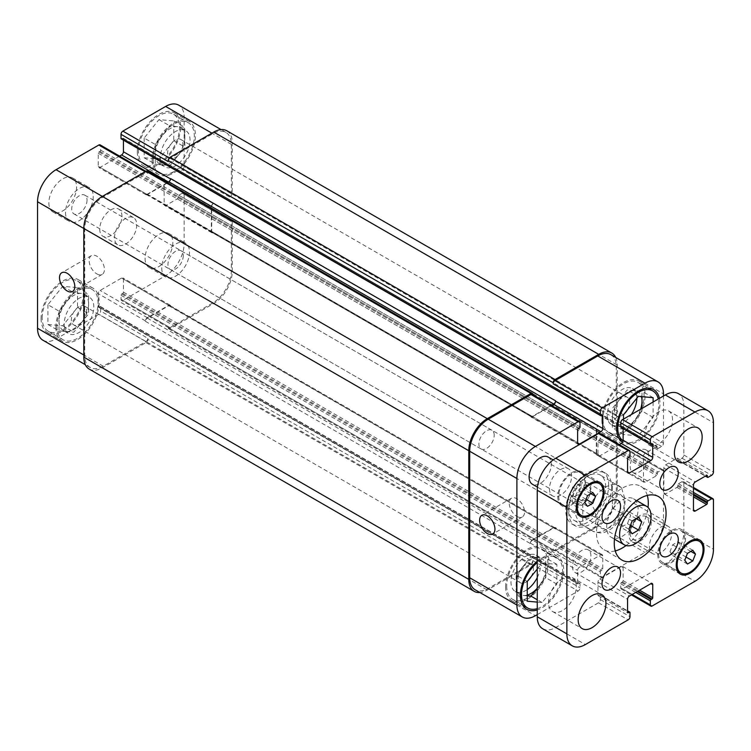 <?xml version="1.0" encoding="UTF-8"?>
<svg xmlns="http://www.w3.org/2000/svg" width="751" height="751" viewBox="0 0 751 751"><rect width="100%" height="100%" fill="white"/><g stroke="black" fill="none" stroke-linecap="round" stroke-linejoin="round"><path stroke-width="0.56" stroke-dasharray="3.75 2.82" d="M617.829 522.809L621.039 527.371L627.451 523.672L630.652 515.411L627.451 510.849L621.039 514.548L617.829 522.809L628.934 529.22M632.145 533.783L621.039 527.371M630.427 525.39L627.451 523.672M636.21 518.612L630.652 515.411M638.557 517.261L627.451 510.849M632.145 520.959L621.039 514.548M606.658 527.127A22.248 12.842 -60 0 1 616.374 504.738A22.248 12.842 -60 0 1 633.515 498.777A22.248 12.842 -60 0 1 633.515 524.461A22.248 12.842 -60 0 1 611.267 537.312A22.248 12.842 -60 0 1 606.658 527.127M647.296 495.416A36.639 21.159 120 0 0 640.716 486.31A36.639 21.159 120 0 0 612.478 496.129A36.639 21.159 120 0 0 596.482 533.003A36.639 21.159 120 0 0 604.067 549.779A36.639 21.159 120 0 0 615.257 550.924M626.052 545.545A36.639 21.159 120 0 0 648.038 507.46M648.676 522.527A13.086 7.557 120 0 0 645.963 516.538A13.086 7.557 120 0 0 635.881 520.049A13.086 7.557 120 0 0 630.164 533.219A13.086 7.557 120 0 0 632.877 539.209A13.086 7.557 120 0 0 642.959 535.698A13.086 7.557 120 0 0 648.676 522.527M648.676 455.857A13.086 7.557 120 0 0 645.963 449.858A13.086 7.557 120 0 0 635.881 453.369A13.086 7.557 120 0 0 630.164 466.54A13.086 7.557 120 0 0 632.877 472.529A13.086 7.557 120 0 0 642.959 469.028A13.086 7.557 120 0 0 648.676 455.857M590.934 489.192A13.086 7.557 120 0 0 588.221 483.203A13.086 7.557 120 0 0 578.139 486.704A13.086 7.557 120 0 0 572.422 499.875A13.086 7.557 120 0 0 575.135 505.864A13.086 7.557 120 0 0 585.217 502.363A13.086 7.557 120 0 0 590.934 489.192M590.934 555.871A13.086 7.557 120 0 0 588.221 549.873A13.086 7.557 120 0 0 578.139 553.384A13.086 7.557 120 0 0 572.422 566.554A13.086 7.557 120 0 0 575.135 572.544A13.086 7.557 120 0 0 585.217 569.042A13.086 7.557 120 0 0 590.934 555.871M649.418 546.465A15.705 9.068 120 0 0 652.666 553.656A15.705 9.068 120 0 0 668.371 544.588A15.705 9.068 120 0 0 668.371 526.451A15.705 9.068 120 0 0 656.271 530.666A15.705 9.068 120 0 0 649.418 546.465M629.056 534.712A15.705 9.068 -60 0 1 635.909 518.903A15.705 9.068 -60 0 1 648.01 514.698A15.705 9.068 -60 0 1 648.01 532.835A15.705 9.068 -60 0 1 632.304 541.903A15.705 9.068 -60 0 1 629.056 534.712M549.469 488.76A15.705 9.068 120 0 0 552.727 495.951A15.705 9.068 120 0 0 568.432 486.883A15.705 9.068 120 0 0 568.432 468.755A15.705 9.068 120 0 0 556.331 472.961A15.705 9.068 120 0 0 549.469 488.76M548.07 457.002A15.705 9.068 -60 0 1 548.07 475.13A15.705 9.068 -60 0 1 532.365 484.198M672.549 419.847A19.629 11.331 120 0 0 668.484 410.853A19.629 11.331 120 0 0 653.351 416.12A19.629 11.331 120 0 0 644.79 435.871A19.629 11.331 120 0 0 648.855 444.855A19.629 11.331 120 0 0 663.978 439.598A19.629 11.331 120 0 0 672.549 419.847M576.308 586.531A19.629 11.331 120 0 0 572.243 577.547A19.629 11.331 120 0 0 557.12 582.804A19.629 11.331 120 0 0 548.549 602.565A19.629 11.331 120 0 0 552.614 611.549A19.629 11.331 120 0 0 567.737 606.292A19.629 11.331 120 0 0 576.308 586.531M570.037 493.989L572.713 497.782L578.054 494.702L580.73 487.812L578.054 484.019L572.713 487.099L570.037 493.989L584.851 502.532M587.517 506.334L572.713 497.782M586.09 499.34L578.054 494.702M590.906 493.689L580.73 487.812M592.858 492.562L578.054 484.019M587.517 495.651L572.713 487.099M669.986 551.685L672.652 555.487L677.993 552.407L680.669 545.517L677.993 541.715L672.652 544.804L669.986 551.685L684.79 560.237M687.456 564.039L672.652 555.487M686.029 557.045L677.993 552.407M690.845 551.394L680.669 545.517M692.798 550.267L677.993 541.715M687.456 553.346L672.652 544.804M658.665 553.947A18.324 10.58 120 0 0 662.466 562.33A18.324 10.58 120 0 0 680.782 551.75A18.324 10.58 120 0 0 680.782 530.6A18.324 10.58 120 0 0 666.663 535.51A18.324 10.58 120 0 0 658.665 553.947M657.745 554.482A19.629 11.331 120 0 0 661.809 563.466A19.629 11.331 120 0 0 681.439 552.135A19.629 11.331 120 0 0 681.439 529.464A19.629 11.331 120 0 0 666.315 534.721A19.629 11.331 120 0 0 657.745 554.482M558.725 496.242A18.324 10.58 120 0 0 562.518 504.634A18.324 10.58 120 0 0 580.842 494.055A18.324 10.58 120 0 0 580.842 472.895A18.324 10.58 120 0 0 566.723 477.805A18.324 10.58 120 0 0 558.725 496.242M557.796 496.777A19.629 11.331 120 0 0 561.87 505.761A19.629 11.331 120 0 0 581.499 494.43A19.629 11.331 120 0 0 581.499 471.759A19.629 11.331 120 0 0 566.367 477.026A19.629 11.331 120 0 0 557.796 496.777M542.682 628.756A26.172 15.114 120 0 0 555.768 627.46L598.519 602.781A2.619 1.511 120 0 0 600.368 599.57L600.368 595.515A1.051 0.601 120 0 0 599.627 595.083L598.707 595.618A1.051 0.601 -60 0 1 597.965 595.186L597.965 582.156A2.619 1.511 -60 0 1 599.814 578.946L621.284 566.554A2.619 1.511 -60 0 1 622.588 566.423A2.619 1.511 -60 0 1 623.133 567.625L623.133 580.654A1.051 0.601 -60 0 1 622.391 581.941L621.471 582.476A1.051 0.601 120 0 0 620.73 583.762L620.73 587.817A2.619 1.511 120 0 0 621.265 589.019A2.619 1.511 120 0 0 622.579 588.887L665.33 564.208A26.172 15.114 120 0 0 683.842 532.149L683.842 482.78A2.619 1.511 120 0 0 683.297 481.579A2.619 1.511 120 0 0 681.983 481.71L678.472 483.738A1.051 0.601 120 0 0 677.731 485.024L677.731 486.094A1.051 0.601 -60 0 1 676.989 487.371L665.696 493.895A2.619 1.511 -60 0 1 664.391 494.027A2.619 1.511 -60 0 1 663.846 492.825L663.846 468.033A2.619 1.511 -60 0 1 665.696 464.831L676.989 458.307A1.051 0.601 -60 0 1 677.731 458.739L677.731 459.809A1.051 0.601 120 0 0 678.472 460.232L681.983 458.204A2.619 1.511 120 0 0 683.842 455.003L683.842 405.634A26.172 15.114 120 0 0 678.416 393.646M619.275 444.62L599.814 455.857A2.619 1.511 -60 0 1 598.5 455.979A2.619 1.511 -60 0 1 597.965 454.787L597.965 441.748A1.051 0.601 -60 0 1 598.707 440.462L599.627 439.936A1.051 0.601 120 0 0 600.368 438.65L600.368 434.585A2.619 1.511 120 0 0 599.824 433.393M620.946 427.375A1.051 0.601 120 0 0 621.471 427.319L622.391 426.784A1.051 0.601 -60 0 1 623.133 427.216L623.133 428.643M624.241 503.292A19.366 11.181 120 0 0 621.499 495.388A19.366 11.181 120 0 0 599.382 508.483A19.366 11.181 120 0 0 606.386 528.676A19.366 11.181 120 0 0 624.241 503.292M494.196 435.195A10.824 6.243 120 0 0 491.952 430.239A10.824 6.243 120 0 0 481.138 436.491A10.824 6.243 120 0 0 481.138 448.985A10.824 6.243 120 0 0 489.474 446.085A10.824 6.243 120 0 0 494.196 435.195M590.436 490.76A10.824 6.243 120 0 0 588.193 485.803A10.824 6.243 120 0 0 577.378 492.055A10.824 6.243 120 0 0 577.378 504.55A10.824 6.243 120 0 0 585.714 501.649A10.824 6.243 120 0 0 590.436 490.76M582.785 499.453L590.934 504.146C594.867 508.99 596.425 514.163 595.609 519.673C596.425 526.122 594.867 529.502 590.934 529.793L582.785 525.09L582.785 499.453C573.004 507.995 573.004 516.547 582.785 525.09M612.394 507.995L620.542 512.698L624.4 510.699L625.189 499.884L621.537 487.831L612.394 482.349L612.394 507.995L612.394 482.349M608.695 485.343A30.359 17.526 120 0 0 602.405 471.45A30.359 17.526 120 0 0 572.046 488.976A30.359 17.526 120 0 0 572.046 524.038A30.359 17.526 120 0 0 595.44 515.899A30.359 17.526 120 0 0 608.695 485.343M605.738 487.052A26.172 15.114 120 0 0 600.312 475.073A26.172 15.114 120 0 0 574.139 490.187A26.172 15.114 120 0 0 574.139 520.405A26.172 15.114 120 0 0 594.313 513.393A26.172 15.114 120 0 0 605.738 487.052M611.661 487.052A30.359 17.526 -60 0 1 598.406 517.608A30.359 17.526 -60 0 1 575.013 525.747A30.359 17.526 -60 0 1 575.013 490.685A30.359 17.526 -60 0 1 605.372 473.158A30.359 17.526 -60 0 1 611.661 487.052M516.895 516.406A10.824 6.243 -120 0 0 522.311 516.941A10.824 6.243 -120 0 0 522.311 504.447A10.824 6.243 -120 0 0 511.487 498.204A10.824 6.243 -120 0 0 509.826 506.869A10.824 6.243 -120 0 0 516.895 516.406M96.776 273.852A10.824 6.243 -120 0 0 102.183 274.387A10.824 6.243 -120 0 0 102.183 261.892A10.824 6.243 -120 0 0 91.369 255.64A10.824 6.243 -120 0 0 89.707 264.314A10.824 6.243 -120 0 0 96.776 273.852M56.982 326.46A29.054 16.775 120 0 0 63 339.752A29.054 16.775 120 0 0 92.054 322.977A29.054 16.775 120 0 0 92.054 289.435A29.054 16.775 120 0 0 69.665 297.218A29.054 16.775 120 0 0 56.982 326.46M42.178 317.908A29.054 16.775 -60 0 1 54.861 288.666A29.054 16.775 -60 0 1 77.25 280.883A29.054 16.775 -60 0 1 77.25 314.434A29.054 16.775 -60 0 1 48.195 331.21A29.054 16.775 -60 0 1 42.178 317.908M55.874 327.098A30.622 17.677 120 0 0 62.211 341.114A30.622 17.677 120 0 0 92.842 323.437A30.622 17.677 120 0 0 92.842 288.074A30.622 17.677 120 0 0 69.242 296.279A30.622 17.677 120 0 0 55.874 327.098M41.07 318.546A30.622 17.677 120 0 0 47.407 332.571A30.622 17.677 120 0 0 78.029 314.885A30.622 17.677 120 0 0 78.029 279.522A30.622 17.677 120 0 0 54.438 287.727A30.622 17.677 120 0 0 41.07 318.546M153.223 159.766A29.054 16.775 120 0 0 159.24 173.059A29.054 16.775 120 0 0 188.294 156.292A29.054 16.775 120 0 0 188.294 122.742A29.054 16.775 120 0 0 165.905 130.524A29.054 16.775 120 0 0 153.223 159.766M138.419 151.214A29.054 16.775 -60 0 1 151.101 121.981A29.054 16.775 -60 0 1 173.49 114.19A29.054 16.775 -60 0 1 173.49 147.74A29.054 16.775 -60 0 1 144.436 164.516A29.054 16.775 -60 0 1 138.419 151.214M152.115 160.404A30.622 17.677 120 0 0 158.452 174.42A30.622 17.677 120 0 0 189.074 156.743A30.622 17.677 120 0 0 189.074 121.38A30.622 17.677 120 0 0 165.483 129.585A30.622 17.677 120 0 0 152.115 160.404M137.311 151.852A30.622 17.677 120 0 0 143.648 165.877A30.622 17.677 120 0 0 174.27 148.191A30.622 17.677 120 0 0 174.27 112.838A30.622 17.677 120 0 0 150.669 121.033A30.622 17.677 120 0 0 137.311 151.852M64.201 324A20.944 12.091 120 0 0 68.538 333.585A20.944 12.091 120 0 0 89.472 321.494A20.944 12.091 120 0 0 89.472 297.312A20.944 12.091 120 0 0 73.345 302.925A20.944 12.091 120 0 0 64.201 324M86.656 311.036A10.824 6.243 -60 0 1 81.934 321.926A10.824 6.243 -60 0 1 73.598 324.817A10.824 6.243 -60 0 1 73.598 312.322A10.824 6.243 -60 0 1 84.422 306.079A10.824 6.243 -60 0 1 86.656 311.036M66.426 331.538A20.944 12.091 120 0 0 81.23 322.986A20.944 12.091 120 0 0 88.627 303.911A20.944 12.091 120 0 0 84.29 294.326A20.944 12.091 120 0 0 81.23 293.378A20.944 12.091 120 0 0 66.426 301.921A20.944 12.091 120 0 0 59.019 321.006A20.944 12.091 120 0 0 63.356 330.59A20.944 12.091 120 0 0 66.426 331.538L73.823 332.195L88.627 313.777L88.627 294.035L73.823 292.712L59.019 311.139L59.019 330.881L66.426 331.538M47.914 304.728L47.914 324.47L62.718 325.784L77.522 307.366L77.522 287.624L62.718 286.309L47.914 304.728L59.019 311.139M62.718 286.309L73.823 292.712M47.914 324.47L59.019 330.881M62.718 325.784L73.823 332.195M77.522 307.366L88.627 313.777M77.522 287.624L88.627 294.035M162.657 164.844A20.944 12.091 120 0 0 177.471 156.302A20.944 12.091 120 0 0 184.868 137.217A20.944 12.091 120 0 0 180.531 127.632A20.944 12.091 120 0 0 177.471 126.684A20.944 12.091 120 0 0 162.657 135.236A20.944 12.091 120 0 0 155.26 154.312A20.944 12.091 120 0 0 159.597 163.896A20.944 12.091 120 0 0 162.657 164.844L170.064 165.511L184.868 147.083L184.868 127.341L170.064 126.027L155.26 144.445L155.26 164.187L162.657 164.844M160.442 157.306A20.944 12.091 120 0 0 164.779 166.891A20.944 12.091 120 0 0 185.713 154.8A20.944 12.091 120 0 0 185.713 130.627A20.944 12.091 120 0 0 169.585 136.231A20.944 12.091 120 0 0 160.442 157.306M182.897 144.342A10.824 6.243 -60 0 1 178.175 155.232A10.824 6.243 -60 0 1 169.839 158.123A10.824 6.243 -60 0 1 169.839 145.638A10.824 6.243 -60 0 1 180.653 139.386A10.824 6.243 -60 0 1 182.897 144.342M144.154 138.034L144.154 157.776L158.959 159.099L173.763 140.681L173.763 120.939L158.959 119.616L144.154 138.034L155.26 144.445M158.959 119.616L170.064 126.027M144.154 157.776L155.26 164.187M158.959 159.099L170.064 165.511M173.763 140.681L184.868 147.083M173.763 120.939L184.868 127.341M48.843 202.93A19.629 11.331 120 0 0 52.908 211.913A19.629 11.331 120 0 0 72.537 200.583A19.629 11.331 120 0 0 72.537 177.921A19.629 11.331 120 0 0 57.405 183.178A19.629 11.331 120 0 0 48.843 202.93M65.497 212.552A19.629 11.331 120 0 0 69.561 221.536A19.629 11.331 120 0 0 89.191 210.205A19.629 11.331 120 0 0 89.191 187.534A19.629 11.331 120 0 0 74.067 192.791A19.629 11.331 120 0 0 65.497 212.552M87.032 200.113A10.824 6.243 -60 0 1 82.31 211.003A10.824 6.243 -60 0 1 73.964 213.904A10.824 6.243 -60 0 1 73.964 201.409A10.824 6.243 -60 0 1 84.788 195.166A10.824 6.243 -60 0 1 87.032 200.113M161.737 268.116A19.629 11.331 120 0 0 165.802 277.1A19.629 11.331 120 0 0 185.431 265.77A19.629 11.331 120 0 0 185.431 243.099A19.629 11.331 120 0 0 170.308 248.356A19.629 11.331 120 0 0 161.737 268.116M183.272 255.678A10.824 6.243 -60 0 1 178.541 266.567A10.824 6.243 -60 0 1 170.205 269.468A10.824 6.243 -60 0 1 170.205 256.973A10.824 6.243 -60 0 1 181.029 250.731A10.824 6.243 -60 0 1 183.272 255.678M145.084 258.494A19.629 11.331 120 0 0 149.149 267.487A19.629 11.331 120 0 0 168.778 256.147A19.629 11.331 120 0 0 168.778 233.486A19.629 11.331 120 0 0 153.645 238.743A19.629 11.331 120 0 0 145.084 258.494M42.967 340.25A26.172 15.114 120 0 0 56.062 338.954L98.813 314.275A2.619 1.511 120 0 0 100.662 311.064L100.662 307.009A1.051 0.601 120 0 0 99.921 306.577L98.991 307.112A1.051 0.601 -60 0 1 98.259 306.69L98.259 293.65A2.619 1.511 -60 0 1 100.108 290.449L121.578 278.048A2.619 1.511 -60 0 1 122.882 277.917A2.619 1.511 -60 0 1 123.427 279.119L123.427 292.158A1.051 0.601 -60 0 1 122.685 293.434L121.756 293.97A1.051 0.601 120 0 0 121.024 295.256L121.024 299.311A2.619 1.511 120 0 0 121.559 300.513A2.619 1.511 120 0 0 122.873 300.381L165.624 275.701A26.172 15.114 120 0 0 184.126 243.643L184.126 194.274A2.619 1.511 120 0 0 183.591 193.082A2.619 1.511 120 0 0 182.277 193.214L178.766 195.241A1.051 0.601 120 0 0 178.025 196.518L178.025 197.588A1.051 0.601 -60 0 1 177.283 198.874L165.99 205.389A2.619 1.511 -60 0 1 164.685 205.521A2.619 1.511 -60 0 1 164.14 204.319L164.14 179.536A2.619 1.511 -60 0 1 165.99 176.325L177.283 169.81A1.051 0.601 -60 0 1 178.025 170.233L178.025 171.303A1.051 0.601 120 0 0 178.766 171.735L182.277 169.698A2.619 1.511 120 0 0 184.126 166.497L184.126 117.128A26.172 15.114 120 0 0 178.71 105.149M119.569 156.114L100.108 167.351A2.619 1.511 -60 0 1 98.794 167.482A2.619 1.511 -60 0 1 98.259 166.281L98.259 153.242A1.051 0.601 -60 0 1 98.991 151.965L99.921 151.43A1.051 0.601 120 0 0 100.662 150.144L100.662 146.088A2.619 1.511 120 0 0 100.118 144.887M121.24 138.869A1.051 0.601 120 0 0 121.756 138.822L122.685 138.287A1.051 0.601 -60 0 1 123.427 138.71L123.427 140.137M99.733 229.111A15.705 9.068 120 0 0 102.99 236.302A15.705 9.068 120 0 0 118.696 227.234A15.705 9.068 120 0 0 118.696 209.097A15.705 9.068 120 0 0 106.595 213.303A15.705 9.068 120 0 0 99.733 229.111M537.256 577.575A20.944 12.091 120 0 0 536.252 555.261A20.944 12.091 120 0 0 520.114 560.866A20.944 12.091 120 0 0 510.98 581.941A20.944 12.091 120 0 0 515.317 591.525A20.944 12.091 120 0 0 527.258 589.544M531.041 576.768A10.824 6.243 120 0 0 533.435 568.976A10.824 6.243 120 0 0 531.192 564.02A10.824 6.243 120 0 0 520.368 570.272A10.824 6.243 120 0 0 520.368 582.767A10.824 6.243 120 0 0 527.962 580.598M527.258 595.074A20.944 12.091 -60 0 1 523.56 595.468A20.944 12.091 -60 0 1 520.499 594.52A20.944 12.091 -60 0 1 516.162 584.935A20.944 12.091 -60 0 1 523.56 565.85A20.944 12.091 -60 0 1 538.364 557.308A20.944 12.091 -60 0 1 541.433 558.246A20.944 12.091 -60 0 1 545.77 567.84A20.944 12.091 -60 0 1 538.364 586.916A20.944 12.091 -60 0 1 537.256 588.23M636.829 398.208A20.944 12.091 120 0 0 632.492 388.567A20.944 12.091 120 0 0 616.355 394.172A20.944 12.091 120 0 0 607.212 415.247A20.944 12.091 120 0 0 611.549 424.831A20.944 12.091 120 0 0 631.375 414.543M627.282 410.084A10.824 6.243 120 0 0 629.676 402.283A10.824 6.243 120 0 0 627.432 397.326A10.824 6.243 120 0 0 616.609 403.578A10.824 6.243 120 0 0 616.609 416.073A10.824 6.243 120 0 0 624.203 413.904M640.603 409.22A20.944 12.091 -60 0 1 634.604 420.222A20.944 12.091 -60 0 1 619.8 428.774A20.944 12.091 -60 0 1 616.731 427.826A20.944 12.091 -60 0 1 612.394 418.241A20.944 12.091 -60 0 1 619.8 399.156A20.944 12.091 -60 0 1 634.604 390.614A20.944 12.091 -60 0 1 637.674 391.562A20.944 12.091 -60 0 1 641.401 396.641M537.256 588.296L545.77 577.707L545.77 557.965L530.966 556.641L516.162 575.059L516.162 594.801L527.258 595.796M642.011 396.697L642.011 391.271L627.207 389.947L612.394 408.366L612.394 428.108L627.207 429.431L642.011 411.013L642.011 408.413M623.499 414.777L612.394 408.366M638.312 396.359L627.207 389.947M653.117 402.001L653.117 417.425L638.312 435.843L623.499 434.519L623.499 419.096M623.499 434.519L612.394 428.108M638.312 435.843L627.207 429.431M653.117 417.425L642.011 411.013M653.117 397.683L642.011 391.271M537.256 569.042L542.072 563.053L530.966 556.641M527.258 581.471L516.162 575.059M527.258 601.213L516.162 594.801M542.072 563.053L556.876 564.377L556.876 584.118L542.072 602.537L537.256 602.105M542.072 602.537L537.256 599.758M556.876 584.118L545.77 577.707M556.876 564.377L545.77 557.965M602.959 419.415A29.054 16.775 120 0 0 608.977 432.717A29.054 16.775 120 0 0 638.031 415.941A29.054 16.775 120 0 0 638.031 382.39A29.054 16.775 120 0 0 615.642 390.182A29.054 16.775 120 0 0 602.959 419.415M623.077 440.818A29.054 16.775 120 0 0 623.781 441.259A29.054 16.775 120 0 0 648.357 430.999A29.054 16.775 120 0 0 658.28 399.016M601.851 420.053A30.622 17.677 120 0 0 608.188 434.078A30.622 17.677 120 0 0 638.81 416.392A30.622 17.677 120 0 0 638.81 381.039A30.622 17.677 120 0 0 615.219 389.243A30.622 17.677 120 0 0 601.851 420.053M659.425 398.359A30.622 17.677 -60 0 1 648.78 431.947A30.622 17.677 -60 0 1 623.001 442.621A30.622 17.677 -60 0 1 622.457 442.292M506.718 586.109A29.054 16.775 120 0 0 512.736 599.411A29.054 16.775 120 0 0 541.79 582.635A29.054 16.775 120 0 0 541.79 549.084A29.054 16.775 120 0 0 519.401 556.866A29.054 16.775 120 0 0 506.718 586.109M537.256 608.639A29.054 16.775 120 0 0 559.993 584.053A29.054 16.775 120 0 0 556.594 557.636A29.054 16.775 120 0 0 537.256 562.508M505.611 586.747A30.622 17.677 120 0 0 511.947 600.772A30.622 17.677 120 0 0 542.579 583.086A30.622 17.677 120 0 0 542.579 547.723A30.622 17.677 120 0 0 518.979 555.928A30.622 17.677 120 0 0 505.611 586.747M537.256 561.194A30.622 17.677 -60 0 1 557.383 556.275A30.622 17.677 -60 0 1 561.025 583.94A30.622 17.677 -60 0 1 537.256 609.953M537.256 614.637L578.157 591.028A2.619 1.511 120 0 0 580.007 587.817L580.007 583.762A1.051 0.601 120 0 0 579.265 583.33L578.345 583.865A1.051 0.601 -60 0 1 577.603 583.433L577.603 570.403A2.619 1.511 -60 0 1 579.453 567.193L600.922 554.801A2.619 1.511 -60 0 1 602.236 554.67A2.619 1.511 -60 0 1 602.771 555.871L602.771 568.901A1.051 0.601 -60 0 1 602.03 570.187L601.11 570.722A1.051 0.601 120 0 0 600.368 572.009L600.368 576.064A2.619 1.511 120 0 0 600.913 577.266A2.619 1.511 120 0 0 602.218 577.134L644.968 552.454A26.172 15.114 120 0 0 663.48 520.396L663.48 471.027A2.619 1.511 120 0 0 662.936 469.826A2.619 1.511 120 0 0 661.631 469.957L658.111 471.985A1.051 0.601 120 0 0 657.369 473.271L657.369 474.341A1.051 0.601 -60 0 1 656.627 475.618L645.344 482.142A2.619 1.511 -60 0 1 644.029 482.273A2.619 1.511 -60 0 1 643.494 481.072L643.494 456.279A2.619 1.511 -60 0 1 645.344 453.078L656.627 446.554A1.051 0.601 -60 0 1 657.369 446.986L657.369 448.056A1.051 0.601 120 0 0 658.111 448.478L661.631 446.451A2.619 1.511 120 0 0 663.48 443.24L663.48 396.012M114.546 237.663A15.705 9.068 -60 0 1 121.399 221.855A15.705 9.068 -60 0 1 133.5 217.649A15.705 9.068 -60 0 1 133.5 235.786A15.705 9.068 -60 0 1 117.794 244.845A15.705 9.068 -60 0 1 114.546 237.663M89.238 369.107A26.172 15.114 120 0 0 102.324 367.812L146.004 342.587A2.619 1.511 120 0 0 147.853 339.386L532.816 561.635L532.816 560.575A2.619 1.511 -60 0 1 530.966 563.776L488.216 588.455A26.172 15.114 -60 0 1 475.13 589.76M532.262 539.95A2.619 1.511 120 0 0 530.413 543.151L530.413 543.583A2.619 1.511 120 0 1 532.262 540.373L553.731 527.981A2.619 1.511 120 0 1 555.036 527.85A2.619 1.511 120 0 1 555.58 529.051L555.58 528.62A2.619 1.511 120 0 0 555.036 527.427A2.619 1.511 120 0 0 553.731 527.549L532.262 539.95L579.453 567.193M230.397 219.921L229.477 220.456A2.619 1.511 120 0 1 230.782 220.325A2.619 1.511 120 0 1 231.327 221.526L231.327 270.895A26.172 15.114 120 0 1 212.815 302.944L170.064 327.633A2.619 1.511 120 0 1 168.759 327.765A2.619 1.511 120 0 1 168.215 326.563L168.215 327.633A2.619 1.511 120 0 0 168.759 328.825A2.619 1.511 120 0 0 170.064 328.703L213.744 303.479A26.172 15.114 120 0 0 232.247 271.43L232.247 220.991A2.619 1.511 120 0 0 231.712 219.79A2.619 1.511 120 0 0 230.397 219.921L615.36 442.179L614.431 442.714A2.619 1.511 -60 0 1 615.745 442.583A2.619 1.511 -60 0 1 616.289 443.775L616.289 493.144A26.172 15.114 -60 0 1 597.777 525.202L555.027 549.882A2.619 1.511 -60 0 1 553.712 550.014A2.619 1.511 -60 0 1 553.177 548.821L600.368 576.064M596.294 453.82A2.619 1.511 120 0 0 596.838 455.022A2.619 1.511 120 0 0 598.143 454.89L598.519 454.674A2.619 1.511 120 0 1 597.205 454.806A2.619 1.511 120 0 1 596.669 453.613L596.669 428.821A2.619 1.511 120 0 1 598.519 425.61L598.143 425.826A2.619 1.511 120 0 0 596.294 429.037L596.294 453.82L643.494 481.072M610.863 354.65A26.172 15.114 -60 0 1 616.289 366.629L616.289 415.998A2.619 1.511 -60 0 1 614.431 419.199L661.631 446.451M170.618 178.569L170.618 179.001A2.619 1.511 -60 0 1 168.768 182.202L147.299 194.593A2.619 1.511 -60 0 1 145.994 194.725A2.619 1.511 -60 0 1 145.45 193.533L530.413 415.782A2.619 1.511 120 0 0 530.948 416.983A2.619 1.511 120 0 0 532.262 416.852L551.722 405.615M532.271 394.388A2.619 1.511 -60 0 1 532.816 395.589L580.007 422.832M532.816 394.697L532.816 395.589M532.816 561.635A2.619 1.511 -60 0 1 530.966 564.846L487.286 590.061A26.172 15.114 -60 0 1 479.955 592.548M530.413 415.359A2.619 1.511 120 0 0 530.948 416.552A2.619 1.511 120 0 0 532.262 416.42L551.347 405.399M615.698 357.438A26.172 15.114 -60 0 1 617.209 365.024L617.209 415.463A2.619 1.511 -60 0 1 615.36 418.673L614.431 419.199M615.36 442.179A2.619 1.511 -60 0 1 616.665 442.048A2.619 1.511 -60 0 1 617.209 443.25L617.209 493.679A26.172 15.114 -60 0 1 598.707 525.738L555.027 550.952A2.619 1.511 -60 0 1 553.712 551.084A2.619 1.511 -60 0 1 553.177 549.882L553.177 548.821M147.318 171.068A2.619 1.511 120 0 1 147.853 172.261L147.853 173.331A2.619 1.511 120 0 0 147.318 172.139A2.619 1.511 120 0 0 146.004 172.261L103.253 196.95A26.172 15.114 120 0 0 84.741 229.008L84.741 355.523A26.172 15.114 120 0 0 90.167 367.502A26.172 15.114 120 0 0 103.253 366.206L146.004 341.527A2.619 1.511 120 0 0 147.853 338.316L100.662 311.064M170.618 306.793A2.619 1.511 -60 0 0 170.083 305.601A2.619 1.511 -60 0 0 168.768 305.723L147.299 318.124A2.619 1.511 -60 0 0 145.45 321.325L145.45 320.902A2.619 1.511 -60 0 1 147.299 317.692L168.768 305.3A2.619 1.511 -60 0 1 170.083 305.169A2.619 1.511 -60 0 1 170.618 306.37L555.58 529.051M213.556 203.361A2.619 1.511 -60 0 0 211.707 206.563L211.707 231.355A2.619 1.511 -60 0 0 212.251 232.557A2.619 1.511 -60 0 0 213.556 232.425L213.19 232.641A2.619 1.511 -60 0 1 211.876 232.763A2.619 1.511 -60 0 1 211.341 231.571L211.341 206.778A2.619 1.511 -60 0 1 213.19 203.577L598.519 425.61M226.83 130.787A26.172 15.114 120 0 1 232.247 142.774L232.247 193.204A2.619 1.511 120 0 1 230.397 196.415L229.477 196.95A2.619 1.511 120 0 0 231.327 193.739L231.327 144.38A26.172 15.114 120 0 0 225.901 132.392A26.172 15.114 120 0 0 212.815 133.687L170.064 158.377A2.619 1.511 120 0 0 168.215 161.578M147.853 339.386L147.853 338.316M167.313 182.615L147.299 194.171A2.619 1.511 -60 0 1 145.994 194.302A2.619 1.511 -60 0 1 145.45 193.101M600.368 434.585L629.976 451.689M600.368 438.65L629.976 455.744M599.627 439.936L629.244 457.03M598.707 440.462L628.315 457.566M597.965 441.748L627.573 458.842M597.965 454.787L599.814 455.857M623.133 427.216L622.391 426.784M621.471 427.319L651.079 444.423M683.842 405.634L713.45 422.729M683.842 455.003L713.45 472.097M681.983 458.204L711.601 475.299M678.472 460.232L708.08 477.326M677.731 459.809L705.677 475.946M677.731 458.739L676.989 458.307M665.696 464.831L695.313 481.926M663.846 468.033L693.464 485.127M663.846 492.825L665.696 493.895M676.989 487.371L693.464 496.89M677.731 486.094L693.464 495.172M677.731 485.024L693.464 494.111M678.472 483.738L693.464 492.393M681.983 481.71L693.464 488.338M683.842 482.78L713.45 499.875M683.842 532.149L713.45 549.244M665.33 564.208L694.938 581.302M622.579 588.887L652.187 605.982M620.73 587.817L632.201 594.445M620.73 583.762L635.721 592.417M621.471 582.476L637.195 591.553M622.391 581.941L638.125 591.028M623.133 580.654L639.608 590.173M623.133 567.625L621.284 566.554M599.814 578.946L629.422 596.05M597.965 582.156L627.573 599.251M597.965 595.186L598.707 595.618M599.627 595.083L627.573 611.22M600.368 595.515L629.976 612.609M600.368 599.57L629.976 616.665M598.519 602.781L628.127 619.875M555.768 627.46L585.376 644.555M620.542 487.052A26.172 15.114 120 0 0 618.824 485.756A26.172 15.114 120 0 0 590.934 504.146M590.934 529.793A26.172 15.114 120 0 0 592.652 531.088A26.172 15.114 120 0 0 620.542 512.698M488.216 588.455L535.407 615.707M530.966 563.776L578.157 591.028M532.816 560.575L580.007 587.817M530.413 543.151L577.603 570.403M553.731 527.549L600.922 554.801M555.58 528.62L602.771 555.871M555.027 549.882L602.218 577.134M597.777 525.202L644.968 552.454M616.289 493.144L663.48 520.396M616.289 443.775L663.48 471.027M614.431 442.714L661.631 469.957M598.143 454.89L645.344 482.142M596.294 429.037L643.494 456.279M598.143 425.826L645.344 453.078M616.289 415.998L663.48 443.24M616.289 366.629L663.48 393.881M532.262 416.852L530.413 415.782M103.253 366.206L56.062 338.954M84.741 355.523L83.821 354.988M146.004 341.527L98.813 314.275M145.45 320.902L98.259 293.65M147.299 317.692L100.108 290.449M168.768 305.3L121.578 278.048M170.618 306.37L123.427 279.119M170.064 327.633L122.873 300.381M168.215 326.563L121.024 299.311M212.815 302.944L165.624 275.701M231.327 270.895L184.126 243.643M231.327 221.526L184.126 194.274M229.477 220.456L182.277 193.214M213.19 232.641L165.99 205.389M211.341 231.571L164.14 204.319M211.341 206.778L164.14 179.536M213.19 203.577L165.99 176.325M231.327 193.739L184.126 166.497M229.477 196.95L182.277 169.698M231.327 144.38L184.126 117.128M212.815 133.687L211.895 133.152M170.064 158.377L169.304 157.935M147.299 194.593L100.108 167.351M145.45 193.533L98.259 166.281M146.004 172.261L145.084 171.726M147.853 173.331L100.662 146.088M103.253 196.95L102.324 196.415M84.741 229.008L83.821 228.473M577.603 583.433L98.259 306.69M98.991 307.112L578.345 583.865M99.921 306.577L579.265 583.33M100.662 307.009L580.007 583.762M146.004 342.587L530.966 564.846M102.324 367.812L487.286 590.061M147.853 172.261L532.816 394.519M100.662 150.144L580.007 426.897M99.921 151.43L579.265 428.173M98.991 151.965L578.345 428.708M98.259 153.242L577.603 429.994M147.299 194.171L532.262 416.42M123.427 138.71L602.03 415.031L122.685 138.287M121.756 138.822L601.11 415.566M232.247 142.774L617.209 365.024M232.247 193.204L617.209 415.463M230.397 196.415L615.36 418.673M178.766 171.735L658.111 448.478M178.025 171.303L657.369 448.056M178.025 170.233L657.369 446.986M177.283 169.81L656.627 446.554M211.707 206.563L596.669 428.821M211.707 231.355L596.669 453.613M213.556 232.425L598.519 454.674M177.283 198.874L656.627 475.618M178.025 197.588L657.369 474.341M178.025 196.518L657.369 473.271M178.766 195.241L658.111 471.985M232.247 220.991L617.209 443.25M232.247 271.43L617.209 493.679M213.744 303.479L598.707 525.738M170.064 328.703L555.027 550.952M168.215 327.633L553.177 549.882M121.024 295.256L600.368 572.009M121.756 293.97L601.11 570.722M122.685 293.434L602.03 570.187M123.427 292.158L602.771 568.901M168.768 305.723L553.731 527.981M147.299 318.124L532.262 540.373M145.45 321.325L530.413 543.583M611.267 537.312L614.478 539.162M633.515 498.777L636.726 500.626M658.477 496.561L640.716 486.31M621.837 560.03L604.067 549.779M632.877 539.209L662.485 556.303M645.963 516.538L675.571 533.632M632.877 472.529L662.485 489.624M645.963 449.858L675.571 466.962M575.135 505.864L604.743 522.968M588.221 483.203L617.829 500.297M575.135 572.544L604.743 589.638M588.221 549.873L617.829 566.977M668.371 526.451L648.01 514.698M652.666 553.656L632.304 541.903M568.432 468.755L553.149 459.931M552.727 495.951L537.444 487.127M648.855 444.855L678.463 461.949M668.484 410.853L698.092 427.957M552.614 611.549L582.222 628.643M572.243 577.547L601.851 594.642M695.764 539.246L680.782 530.6M677.449 570.985L662.466 562.33M699.941 540.147L681.439 529.464M680.312 574.149L661.809 563.466M595.825 481.551L580.842 472.895M577.5 513.28L562.518 504.634M600.002 482.452L581.499 471.759M580.373 516.453L561.87 505.761M598.5 455.979L628.118 473.083M622.917 426.737L652.525 443.832M677.946 460.288L705.367 476.115M677.515 458.26L707.123 475.355M664.391 494.027L694.008 511.121M683.297 481.579L693.464 487.455M621.265 589.019L631.431 594.886M622.588 566.423L652.206 583.518M598.181 595.674L627.789 612.769M600.152 595.036L627.573 610.863M621.537 487.831L600.312 475.073M574.139 520.405L592.652 531.088C598.772 533.276 603.137 533.492 605.747 531.746L610.591 529.23C616.928 524.771 621.528 518.594 624.4 510.699M572.046 524.038L575.013 525.747M602.405 471.45L605.372 473.158M511.487 498.204L481.879 515.299M522.311 516.941L492.694 534.036M91.369 255.64L61.751 272.744M102.183 274.387L72.575 291.482M92.054 289.435L77.25 280.883M63 339.752L48.195 331.21M92.842 288.074L78.029 279.522M62.211 341.114L47.407 332.571M188.294 122.742L173.49 114.19M159.24 173.059L144.436 164.516M189.074 121.38L174.27 112.838M158.452 174.42L143.648 165.877M63.356 330.59L68.538 333.585M84.29 294.326L89.472 297.312M159.597 163.896L164.779 166.891M180.531 127.632L185.713 130.627M52.908 211.913L69.561 221.536M72.537 177.921L89.191 187.534M149.149 267.487L165.802 277.1M168.778 233.486L185.431 243.099M515.317 591.525L520.499 594.52M536.252 555.261L541.433 558.246M73.598 324.817L520.368 582.767M84.422 306.079L531.192 564.02M611.549 424.831L616.731 427.826M632.492 388.567L637.674 391.562M169.839 158.123L616.609 416.073M180.653 139.386L627.432 397.326M170.205 269.468L577.378 504.55M181.029 250.731L588.193 485.803M73.964 213.904L481.138 448.985M84.788 195.166L491.952 430.239M647.991 388.145L638.031 382.39M623.781 441.259L623.067 440.856M618.946 438.471L608.977 432.717M653.623 389.581L638.81 381.039M623.001 442.621L608.188 434.078M556.594 557.636L541.79 549.084M522.705 605.165L512.736 599.411M557.383 556.275L542.579 547.723M526.761 609.314L511.947 600.772M102.99 236.302L117.794 244.845M118.696 209.097L133.5 217.649M602.236 554.67L555.036 527.427M600.913 577.266L553.712 550.014M662.936 469.826L615.745 442.583M644.029 482.273L596.838 455.022M578.148 444.226L530.948 416.983M90.167 367.502L85.332 364.714M170.083 305.169L122.882 277.917M168.759 327.765L121.559 300.513M230.782 220.325L183.591 193.082M211.876 232.763L164.685 205.521M225.901 132.392L221.066 129.604M145.994 194.725L98.794 167.482M147.318 172.139L145.844 171.284M98.475 307.168L577.819 583.912M100.446 306.53L579.791 583.283M145.994 194.302L530.948 416.552M123.211 138.231L602.555 414.984M178.24 171.782L657.585 448.535M177.809 169.754L657.153 446.507M212.251 232.557L597.205 454.806M231.712 219.79L616.665 442.048M168.759 328.825L553.712 551.084M170.083 305.601L555.036 527.85"/><path stroke-width="1.13" d="M632.145 533.783L628.934 529.22L632.145 520.959L638.557 517.261L641.758 521.823L638.557 530.084L632.145 533.783M638.557 530.084L630.427 525.39M641.758 521.823L636.21 518.612M619.613 534.609A22.248 12.842 -60 0 1 629.329 512.22A22.248 12.842 -60 0 1 646.47 506.258A22.248 12.842 -60 0 1 646.47 531.943A22.248 12.842 -60 0 1 624.222 544.785A22.248 12.842 -60 0 1 619.613 534.609M615.257 550.924A36.639 21.159 120 0 0 626.052 545.545M648.038 507.46A36.639 21.159 120 0 0 647.296 495.416M614.252 543.255A36.639 21.159 -60 0 1 630.249 506.381A36.639 21.159 -60 0 1 658.477 496.561A36.639 21.159 -60 0 1 658.477 538.88A36.639 21.159 -60 0 1 621.837 560.03A36.639 21.159 -60 0 1 614.252 543.255M659.782 550.314A13.086 7.557 -60 0 1 665.489 537.143A13.086 7.557 -60 0 1 675.571 533.632A13.086 7.557 -60 0 1 675.571 548.746A13.086 7.557 -60 0 1 662.485 556.303A13.086 7.557 -60 0 1 659.782 550.314M659.782 483.635A13.086 7.557 -60 0 1 665.489 470.464A13.086 7.557 -60 0 1 675.571 466.962A13.086 7.557 -60 0 1 675.571 482.067A13.086 7.557 -60 0 1 662.485 489.624A13.086 7.557 -60 0 1 659.782 483.635M602.03 516.97A13.086 7.557 -60 0 1 607.747 503.799A13.086 7.557 -60 0 1 617.829 500.297A13.086 7.557 -60 0 1 617.829 515.411A13.086 7.557 -60 0 1 604.743 522.968A13.086 7.557 -60 0 1 602.03 516.97M602.03 583.649A13.086 7.557 -60 0 1 607.747 570.478A13.086 7.557 -60 0 1 617.829 566.977A13.086 7.557 -60 0 1 617.829 582.081A13.086 7.557 -60 0 1 604.743 589.638A13.086 7.557 -60 0 1 602.03 583.649M537.444 487.127L532.365 484.198A15.705 9.068 -60 0 1 529.117 477.007A15.705 9.068 -60 0 1 535.97 461.208A15.705 9.068 -60 0 1 548.07 457.002L553.149 459.931M674.398 452.966A19.629 11.331 -60 0 1 682.969 433.214A19.629 11.331 -60 0 1 698.092 427.957A19.629 11.331 -60 0 1 698.092 450.619A19.629 11.331 -60 0 1 678.463 461.949A19.629 11.331 -60 0 1 674.398 452.966M578.157 619.659A19.629 11.331 -60 0 1 586.728 599.908A19.629 11.331 -60 0 1 601.851 594.642A19.629 11.331 -60 0 1 601.851 617.313A19.629 11.331 -60 0 1 582.222 628.643A19.629 11.331 -60 0 1 578.157 619.659M587.517 506.334L584.851 502.532L587.517 495.651L592.858 492.562L595.534 496.364L592.858 503.245L587.517 506.334M592.858 503.245L586.09 499.34M595.534 496.364L590.906 493.689M687.456 564.039L684.79 560.237L687.456 553.346L692.798 550.267L695.473 554.069L692.798 560.95L687.456 564.039M692.798 560.95L686.029 557.045M695.473 554.069L690.845 551.394M677.177 564.63A18.324 10.58 120 0 0 680.969 573.022A18.324 10.58 120 0 0 699.294 562.443A18.324 10.58 120 0 0 699.294 541.283A18.324 10.58 120 0 0 685.175 546.193A18.324 10.58 120 0 0 677.177 564.63M676.247 565.165A19.629 11.331 -60 0 1 684.818 545.414A19.629 11.331 -60 0 1 699.941 540.147A19.629 11.331 -60 0 1 699.941 562.818A19.629 11.331 -60 0 1 680.312 574.149A19.629 11.331 -60 0 1 676.247 565.165M577.237 506.925A18.324 10.58 120 0 0 581.03 515.317A18.324 10.58 120 0 0 599.354 504.738A18.324 10.58 120 0 0 599.354 483.578A18.324 10.58 120 0 0 585.236 488.488A18.324 10.58 120 0 0 577.237 506.925M576.308 507.46A19.629 11.331 -60 0 1 584.879 487.709A19.629 11.331 -60 0 1 600.002 482.452A19.629 11.331 -60 0 1 600.002 505.113A19.629 11.331 -60 0 1 580.373 516.453A19.629 11.331 -60 0 1 576.308 507.46M566.874 633.872L566.874 507.357A26.172 15.114 -60 0 1 585.376 475.299L628.127 450.619A2.619 1.511 -60 0 1 629.441 450.487A2.619 1.511 -60 0 1 629.976 451.689L629.976 455.744A1.051 0.601 -60 0 1 629.244 457.03L628.315 457.566A1.051 0.601 120 0 0 627.573 458.842L627.573 471.881A2.619 1.511 120 0 0 628.118 473.083A2.619 1.511 120 0 0 629.422 472.952L650.892 460.551A2.619 1.511 120 0 0 652.741 457.35L652.741 444.31A1.051 0.601 120 0 0 652.009 443.888L651.079 444.423A1.051 0.601 -60 0 1 650.338 443.991L650.338 439.936A2.619 1.511 -60 0 1 652.187 436.725L694.938 412.046A26.172 15.114 -60 0 1 708.033 410.75A26.172 15.114 -60 0 1 713.45 422.729L713.45 472.097A2.619 1.511 -60 0 1 711.601 475.299L708.08 477.326A1.051 0.601 -60 0 1 707.339 476.904L707.339 475.834A1.051 0.601 120 0 0 706.607 475.411L695.313 481.926A2.619 1.511 120 0 0 693.464 485.127L693.464 509.92A2.619 1.511 120 0 0 694.008 511.121A2.619 1.511 120 0 0 695.313 510.99L706.607 504.475A1.051 0.601 120 0 0 707.339 503.189L707.339 502.119A1.051 0.601 -60 0 1 708.08 500.842L711.601 498.805A2.619 1.511 -60 0 1 712.906 498.683A2.619 1.511 -60 0 1 713.45 499.875L713.45 549.244A26.172 15.114 -60 0 1 694.938 581.302L652.187 605.982A2.619 1.511 -60 0 1 650.882 606.113A2.619 1.511 -60 0 1 650.338 604.912L650.338 600.856A1.051 0.601 -60 0 1 651.079 599.57L652.009 599.035A1.051 0.601 120 0 0 652.741 597.758L652.741 584.719A2.619 1.511 120 0 0 652.206 583.518A2.619 1.511 120 0 0 650.892 583.649L629.422 596.05A2.619 1.511 120 0 0 627.573 599.251L627.573 612.29A1.051 0.601 120 0 0 628.315 612.713L629.244 612.178A1.051 0.601 -60 0 1 629.976 612.609L629.976 616.665A2.619 1.511 -60 0 1 628.127 619.875L585.376 644.555A26.172 15.114 -60 0 1 572.29 645.851A26.172 15.114 -60 0 1 566.874 633.872L537.256 616.778A26.172 15.114 120 0 0 542.682 628.756L572.29 645.851M629.441 450.487L599.824 433.393A2.619 1.511 120 0 0 598.519 433.524L555.768 458.204A26.172 15.114 120 0 0 537.256 490.262L537.256 616.778M623.133 428.643L623.133 440.255A2.619 1.511 -60 0 1 621.284 443.456L619.275 444.62M708.033 410.75L678.416 393.646A26.172 15.114 120 0 0 665.33 394.942L622.579 419.631A2.619 1.511 120 0 0 620.73 422.832L620.73 426.897A1.051 0.601 120 0 0 620.946 427.375L650.554 444.47M487.286 533.501A10.824 6.243 60 0 1 480.218 523.963A10.824 6.243 60 0 1 481.879 515.299A10.824 6.243 60 0 1 492.694 521.541A10.824 6.243 60 0 1 492.694 534.036A10.824 6.243 60 0 1 487.286 533.501M67.158 290.947A10.824 6.243 60 0 1 60.089 281.409A10.824 6.243 60 0 1 61.751 272.744A10.824 6.243 60 0 1 72.575 278.987A10.824 6.243 60 0 1 72.575 291.482A10.824 6.243 60 0 1 67.158 290.947M145.844 171.284L100.118 144.887A2.619 1.511 120 0 0 98.813 145.018L56.062 169.698A26.172 15.114 120 0 0 37.55 201.756L37.55 328.271A26.172 15.114 120 0 0 42.967 340.25L85.332 364.714M123.427 140.137L123.427 151.749A2.619 1.511 -60 0 1 121.578 154.95L119.569 156.114M221.066 129.604L178.71 105.149A26.172 15.114 120 0 0 165.624 106.445L122.873 131.125A2.619 1.511 120 0 0 121.024 134.335L121.024 138.391A1.051 0.601 120 0 0 121.24 138.869L600.584 415.622A1.051 0.601 120 0 0 601.11 415.566L602.03 415.031A1.051 0.601 -60 0 1 602.771 415.463L602.771 428.502A2.619 1.511 -60 0 1 600.922 431.703L579.453 444.094A2.619 1.511 -60 0 1 578.148 444.226A2.619 1.511 -60 0 1 577.603 443.034L577.603 429.994A1.051 0.601 -60 0 1 578.345 428.708L579.265 428.173A1.051 0.601 120 0 0 580.007 426.897L580.007 422.832A2.619 1.511 120 0 0 579.472 421.64A2.619 1.511 120 0 0 578.157 421.762L535.407 446.451A26.172 15.114 120 0 0 516.895 478.509L516.895 605.024A26.172 15.114 120 0 0 522.32 617.003A26.172 15.114 120 0 0 535.407 615.707L537.256 614.637M527.258 589.544A20.944 12.091 120 0 0 537.256 577.575M527.962 580.598A10.824 6.243 120 0 0 531.041 576.768M537.256 588.23A20.944 12.091 -60 0 1 527.258 595.074M631.375 414.543A20.944 12.091 120 0 0 636.829 398.208M624.203 413.904A10.824 6.243 120 0 0 627.282 410.084M641.401 396.641A20.944 12.091 -60 0 1 642.011 401.147A20.944 12.091 -60 0 1 640.603 409.22M527.258 595.796L530.966 596.125L537.256 588.296M642.011 408.413L642.011 396.697M623.499 419.096L623.499 414.777L638.312 396.359L653.117 397.683L653.117 402.001M537.256 602.105L527.258 601.213L527.258 581.471L537.256 569.042M537.256 599.758L530.966 596.125M658.28 399.016A29.054 16.775 120 0 0 652.835 390.942A29.054 16.775 120 0 0 630.446 398.725A29.054 16.775 120 0 0 617.763 427.967A29.054 16.775 120 0 0 623.077 440.818M622.457 442.292A30.622 17.677 -60 0 1 616.655 428.605A30.622 17.677 -60 0 1 630.023 397.786A30.622 17.677 -60 0 1 653.623 389.581A30.622 17.677 -60 0 1 659.425 398.359M537.256 562.508A29.054 16.775 120 0 0 521.523 594.661A29.054 16.775 120 0 0 527.54 607.953A29.054 16.775 120 0 0 537.256 608.639M537.256 609.953A30.622 17.677 -60 0 1 526.761 609.314A30.622 17.677 -60 0 1 520.415 595.299A30.622 17.677 -60 0 1 537.256 561.194M663.48 396.012L663.48 393.881A26.172 15.114 120 0 0 658.054 381.893A26.172 15.114 120 0 0 644.968 383.188L602.218 407.877A2.619 1.511 120 0 0 600.368 411.079L600.368 415.143A1.051 0.601 120 0 0 600.584 415.622M522.32 617.003L475.13 589.76A26.172 15.114 -60 0 1 469.704 577.772L469.704 451.257A26.172 15.114 -60 0 1 488.216 419.199L530.966 394.519A2.619 1.511 -60 0 1 532.271 394.388L579.472 421.64M553.177 382.766A2.619 1.511 -60 0 1 555.027 379.555L598.707 354.341A26.172 15.114 -60 0 1 611.793 353.045L226.83 130.787A26.172 15.114 120 0 0 213.744 132.092L170.064 157.306A2.619 1.511 120 0 0 168.215 160.507L553.177 382.766L553.177 383.836A2.619 1.511 -60 0 1 555.027 380.626L597.777 355.946A26.172 15.114 -60 0 1 610.863 354.65L658.054 381.893M551.722 405.615L553.731 404.46A2.619 1.511 120 0 0 555.58 401.25L555.58 400.827A2.619 1.511 120 0 1 553.731 404.029L551.347 405.399M479.955 592.548A26.172 15.114 -60 0 1 474.2 591.356A26.172 15.114 -60 0 1 468.774 579.378L468.774 450.722A26.172 15.114 -60 0 1 487.286 418.664L530.966 393.449A2.619 1.511 -60 0 1 532.271 393.317A2.619 1.511 -60 0 1 532.816 394.519L532.816 394.697M611.793 353.045A26.172 15.114 -60 0 1 615.698 357.438M532.271 393.317L147.318 171.068A2.619 1.511 120 0 0 146.004 171.2L102.324 196.415A26.172 15.114 120 0 0 83.821 228.473L83.821 357.119A26.172 15.114 120 0 0 89.238 369.107L474.2 591.356M555.58 400.827L170.618 178.569A2.619 1.511 -60 0 1 168.768 181.77L167.313 182.615M168.215 160.507L168.215 161.578L121.024 134.335M537.256 490.262L566.874 507.357M555.768 458.204L585.376 475.299M598.519 433.524L628.127 450.619M627.573 471.881L629.422 472.952M621.284 443.456L650.892 460.551M623.133 440.255L652.741 457.35M652.009 443.888L652.741 444.31M620.73 426.897L650.338 443.991M620.73 422.832L650.338 439.936M622.579 419.631L652.187 436.725M665.33 394.942L694.938 412.046M705.677 475.946L707.339 476.904M706.607 475.411L707.339 475.834M693.464 509.92L695.313 510.99M693.464 496.89L706.607 504.475M693.464 495.172L707.339 503.189M693.464 494.111L707.339 502.119M693.464 492.393L708.08 500.842M693.464 488.338L711.601 498.805M632.201 594.445L650.338 604.912M635.721 592.417L650.338 600.856M637.195 591.553L651.079 599.57M638.125 591.028L652.009 599.035M639.608 590.173L652.741 597.758M650.892 583.649L652.741 584.719M627.573 612.29L628.315 612.713M627.573 611.22L629.244 612.178M469.704 577.772L516.895 605.024M597.777 355.946L644.968 383.188M555.027 380.626L602.218 407.877M553.177 383.836L600.368 411.079M553.731 404.46L600.922 431.703M555.58 401.25L602.771 428.502M577.603 443.034L579.453 444.094M530.966 394.519L578.157 421.762M488.216 419.199L535.407 446.451M469.704 451.257L516.895 478.509M83.821 354.988L37.55 328.271M211.895 133.152L165.624 106.445M169.304 157.935L122.873 131.125M170.59 178.982L123.427 151.749M168.402 181.986L121.578 154.95M145.084 171.726L98.813 145.018M487.286 418.664L56.062 169.698M468.774 450.722L37.55 201.756M83.821 357.119L468.774 579.378M146.004 171.2L530.966 393.449M168.768 181.77L553.731 404.029M602.03 415.031L602.771 415.463M121.024 138.391L600.368 415.143M170.064 157.306L555.027 379.555M213.744 132.092L598.707 354.341M614.478 539.162L624.222 544.785M636.726 500.626L646.47 506.258M699.294 541.283L695.764 539.246M680.969 573.022L677.449 570.985M599.354 483.578L595.825 481.551M581.03 515.317L577.5 513.28M705.367 476.115L707.555 477.383M693.464 487.455L712.906 498.683M631.431 594.886L650.882 606.113M627.573 610.863L629.76 612.131M652.835 390.942L647.991 388.145M623.067 440.856L618.946 438.471M527.54 607.953L522.705 605.165"/></g></svg>
